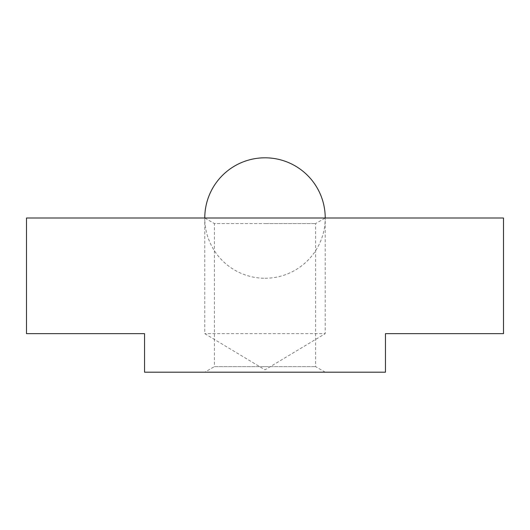 <?xml version="1.0" encoding="UTF-8"?>
<svg xmlns="http://www.w3.org/2000/svg" width="530" height="530" viewBox="0 0 530 530"><rect width="100%" height="100%" fill="white"/><g stroke="black" fill="none" stroke-linecap="round" stroke-linejoin="round"><path stroke-width="0.4" stroke-dasharray="2.65 1.99" d="M385.456 372.192L385.456 333.648L503.5 333.648L503.5 218.009L26.5 218.009L26.5 333.648L144.544 333.648L144.544 372.192L385.456 372.192M265 218.009L204.772 218.009L265 218.009M204.772 218.009L325.228 218.009L204.772 218.009L214.411 223.574L265 223.574L214.411 223.574L214.411 366.627L265 366.627L214.411 366.627L204.772 372.192L265 372.192L204.772 372.192M265 372.192L325.228 372.192L265 372.192M265 223.574L315.589 223.574L265 223.574M265 366.627L315.589 366.627L265 366.627M265.026 278.263A60.201 60.201 0 0 0 325.228 218.062L325.228 333.648L204.772 333.648L325.228 333.648L265 369.834L204.772 333.648L204.772 218.062L325.228 218.062L204.772 218.062A60.201 60.201 0 0 0 264.974 278.263L264.974 278.263M325.228 372.192L315.589 366.627L315.589 223.574L325.228 218.009"/><path stroke-width="0.79" d="M385.456 372.192L385.456 333.648L503.5 333.648L503.5 218.009L26.5 218.009L26.5 333.648L144.544 333.648L144.544 372.192L385.456 372.192M265.026 157.807L265.026 157.807A60.201 60.201 0 0 1 325.228 218.009M204.772 218.009A60.201 60.201 0 0 1 264.974 157.807"/></g></svg>
